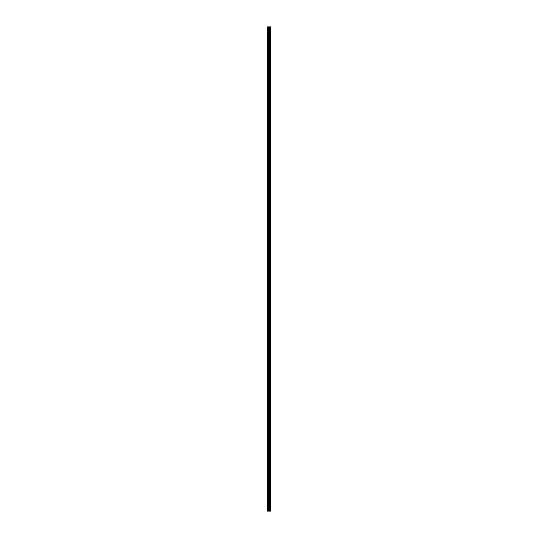 <?xml version="1.0" encoding="UTF-8"?>
<svg xmlns="http://www.w3.org/2000/svg" width="538" height="538" viewBox="0 0 538 538"><rect width="100%" height="100%" fill="white"/><g stroke="black" fill="none" stroke-linecap="round" stroke-linejoin="round"><path stroke-width="0.81" d="M268.744 511.1L270.58 511.1L270.58 26.9L267.42 26.9L267.42 511.1L268.744 511.1L268.744 26.9M269.78 26.9L269.78 511.1L269.767 26.9M270.11 26.9L270.11 511.1L270.096 26.9M270.58 26.9L270.574 511.1M270.54 511.1L270.54 26.9M269.33 511.1L269.33 26.9M269.229 511.1L269.229 26.9M267.568 511.1L267.568 26.9M270.264 511.1L270.264 26.9M270.204 511.1L270.204 26.9M270.17 511.1L270.17 26.9M270.015 511.1L270.015 26.9M269.861 511.1L269.861 26.9M269.706 511.1L269.706 26.9M269.679 511.1L269.679 26.9M269.612 511.1L269.612 26.9M269.188 511.1L269.188 26.9M269.128 511.1L269.128 26.9M268.798 511.1L268.798 26.9M268.254 511.1L268.254 26.9M268.106 511.1L268.106 26.9"/></g></svg>
